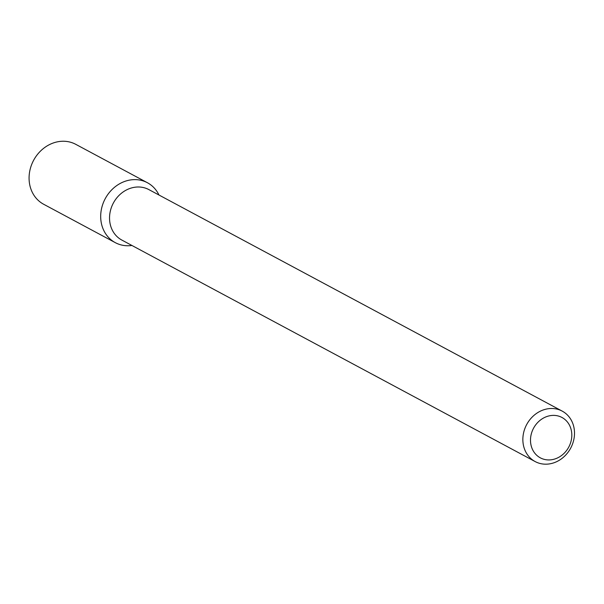 <?xml version="1.0" encoding="UTF-8"?>
<svg xmlns="http://www.w3.org/2000/svg" width="604" height="604" viewBox="0 0 604 604"><rect width="100%" height="100%" fill="white"/><g stroke="black" fill="none" stroke-linecap="round" stroke-linejoin="round"><path stroke-width="0.91" d="M115.296 242.649A33.99 29.641 -61.8 0 0 131.921 245.473A33.99 29.641 -61.8 0 1 100.687 216.874A33.99 29.641 -61.8 0 1 131.121 179.864A33.99 29.641 -61.8 0 1 158.965 195.009A33.99 29.641 -61.8 0 0 147.406 182.725L75.794 144.348A33.99 29.641 -61.8 0 0 59.509 141.487A33.99 29.641 -61.8 0 0 30.2 169.112A33.99 29.641 -61.8 0 0 43.684 204.273L115.296 242.649A33.99 29.641 -61.8 0 1 101.812 207.489A33.99 29.641 -61.8 0 1 131.121 179.864A33.99 29.641 -61.8 0 1 147.406 182.725M535.159 461.569L121.842 240.067A28.622 24.96 -61.8 0 1 110.487 210.456A28.622 24.96 -61.8 0 1 135.168 187.195A28.622 24.96 -61.8 0 1 148.886 189.611L562.203 411.113A28.622 24.96 -61.8 0 1 570.682 448.13A28.622 24.96 -61.8 0 1 535.159 461.569A28.622 24.96 -61.8 0 1 523.804 431.958A28.622 24.96 -61.8 0 1 548.485 408.697A28.622 24.96 -61.8 0 1 562.203 411.113M550.999 415.544A22.899 19.97 -61.8 0 1 569.119 446.386A22.899 19.97 -61.8 0 1 533.34 451.052A22.899 19.97 -61.8 0 1 550.999 415.544"/></g></svg>
